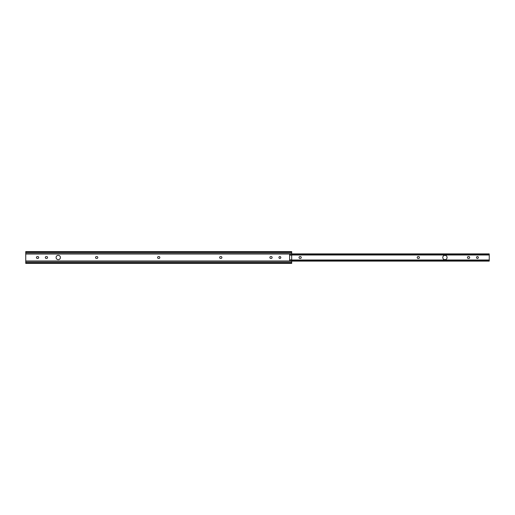 <?xml version="1.0" encoding="UTF-8"?>
<svg xmlns="http://www.w3.org/2000/svg" width="515" height="515" viewBox="0 0 515 515"><rect width="100%" height="100%" fill="white"/><g stroke="black" fill="none" stroke-linecap="round" stroke-linejoin="round"><path stroke-width="0.77" d="M58.253 255.343A2.157 2.157 0 0 0 56.096 257.5A2.157 2.157 0 0 0 58.253 259.657A2.157 2.157 0 0 0 60.41 257.5A2.157 2.157 0 0 0 58.253 255.343M279.87 258.446A0.946 0.946 0 0 1 278.924 257.5A0.946 0.946 0 0 1 279.87 256.554A0.946 0.946 0 0 1 280.817 257.5A0.946 0.946 0 0 1 279.87 258.446M158.897 256.554A0.946 0.946 0 0 1 159.843 257.5A0.946 0.946 0 0 1 158.897 258.446L158.543 258.446A0.946 0.946 0 0 1 157.596 257.5A0.946 0.946 0 0 1 158.543 256.554L158.897 256.554M96.846 256.554A0.946 0.946 0 0 1 97.792 257.5A0.946 0.946 0 0 1 96.846 258.446L96.492 258.446A0.946 0.946 0 0 1 95.545 257.5A0.946 0.946 0 0 1 96.492 256.554L96.846 256.554M37.75 256.554A0.946 0.946 0 0 1 38.689 257.5A0.946 0.946 0 0 1 37.75 258.446L37.389 258.446A0.946 0.946 0 0 1 36.449 257.5A0.946 0.946 0 0 1 37.389 256.554L37.75 256.554M46.614 256.554A0.946 0.946 0 0 1 47.554 257.5A0.946 0.946 0 0 1 46.614 258.446L46.26 258.446A0.946 0.946 0 0 1 45.314 257.5A0.946 0.946 0 0 1 46.26 256.554L46.614 256.554M220.948 256.554A0.946 0.946 0 0 1 221.894 257.5A0.946 0.946 0 0 1 220.948 258.446L220.594 258.446A0.946 0.946 0 0 1 219.648 257.5A0.946 0.946 0 0 1 220.594 256.554L220.948 256.554M271.18 256.554A0.946 0.946 0 0 1 272.126 257.5A0.946 0.946 0 0 1 271.18 258.446L270.826 258.446A0.946 0.946 0 0 1 269.879 257.5A0.946 0.946 0 0 1 270.826 256.554L271.18 256.554M25.75 251.603L25.75 254.043L289.617 254.043L289.617 260.957L291.69 260.957L291.69 263.397M25.75 254.043L25.75 263.397M291.69 251.603L291.69 254.043L289.617 254.043M291.69 260.957L291.69 254.043M289.617 259.863L291.69 259.863M289.617 260.036L291.69 260.036M289.617 255.137L291.69 255.137M289.617 254.964L291.69 254.964M444.928 255.343A2.157 2.157 0 0 0 442.771 257.5A2.157 2.157 0 0 0 444.928 259.657A2.157 2.157 0 0 0 447.084 257.5A2.157 2.157 0 0 0 444.928 255.343M477.431 258.446A0.946 0.946 0 0 1 476.484 257.5A0.946 0.946 0 0 1 477.431 256.554A0.946 0.946 0 0 1 478.377 257.5A0.946 0.946 0 0 1 477.431 258.446M291.69 260.461L487.48 260.461C488.786 259.978 489.379 259.959 489.25 260.39L489.25 260.976L488.915 260.706M489.25 260.976L487.48 261.015L487.48 260.461M487.892 260.983L489.108 260.983M291.69 261.015L487.48 261.015M291.69 259.998L489.147 259.998L489.25 260.39L489.25 254.603L489.147 255.002L291.69 255.002M418.508 258.446L418.154 258.446A0.946 0.946 0 0 1 417.208 257.5A0.946 0.946 0 0 1 418.154 256.554L418.508 256.554A0.946 0.946 0 0 1 419.455 257.5A0.946 0.946 0 0 1 418.508 258.446M300.316 258.446L299.962 258.446A0.946 0.946 0 0 1 299.015 257.5A0.946 0.946 0 0 1 299.962 256.554L300.316 256.554A0.946 0.946 0 0 1 301.262 257.5A0.946 0.946 0 0 1 300.316 258.446M468.74 258.446L468.386 258.446A0.946 0.946 0 0 1 467.446 257.5A0.946 0.946 0 0 1 468.386 256.554L468.74 256.554A0.946 0.946 0 0 1 469.686 257.5A0.946 0.946 0 0 1 468.74 258.446M291.69 254.539L487.48 254.539L487.48 253.985L489.25 254.024L489.25 254.61C489.385 255.041 488.793 255.022 487.48 254.539M291.69 253.985L487.48 253.985M487.892 254.017L489.25 254.024M25.75 260.957L289.617 260.957M25.75 252.955L291.69 252.955M25.75 252.002L291.69 252.002M25.75 262.998L291.69 262.998M25.75 262.045L291.69 262.045M25.75 251.59L291.69 251.59M25.75 263.41L291.69 263.41M291.69 261.105L489.199 261.105M291.69 253.895L489.199 253.895"/></g></svg>
